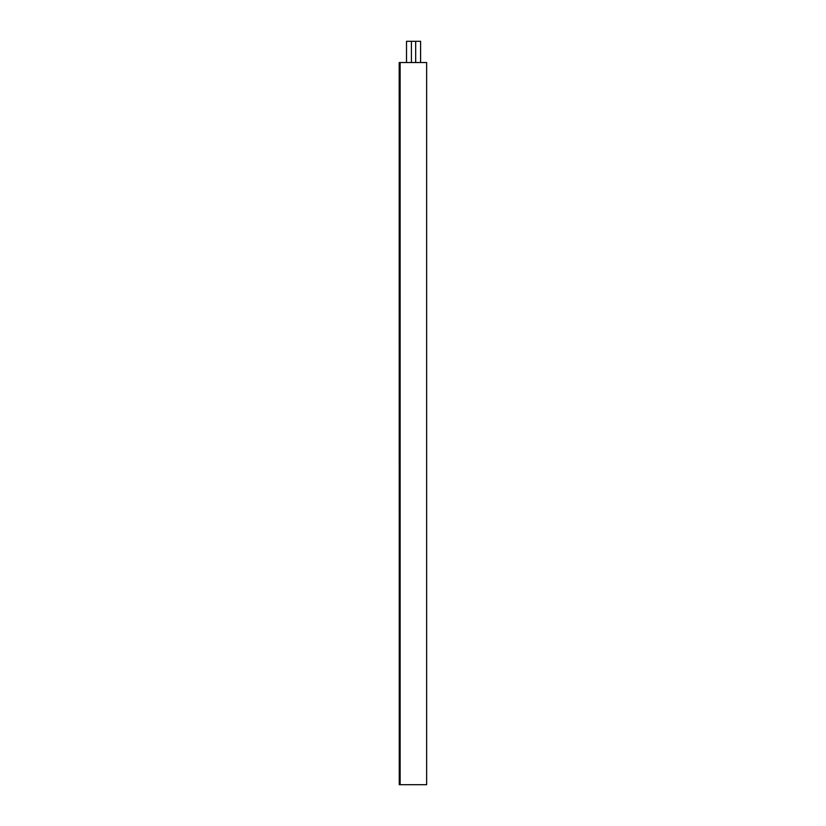 <?xml version="1.0" encoding="UTF-8"?>
<svg xmlns="http://www.w3.org/2000/svg" width="826" height="826" viewBox="0 0 826 826"><rect width="100%" height="100%" fill="white"/><g stroke="black" fill="none" stroke-linecap="round" stroke-linejoin="round"><path stroke-width="1.24" d="M399.268 62.528L399.268 784.7L399.195 62.528L426.639 62.528L426.639 784.7L400.125 784.7L400.125 62.528M399.268 784.7L400.125 784.7M426.639 62.611L426.639 784.617M411.42 62.528L411.42 41.3L406.516 41.3L406.516 62.528M420.589 62.528L420.589 41.3L411.42 41.3M415.685 62.528L415.685 41.3"/></g></svg>
